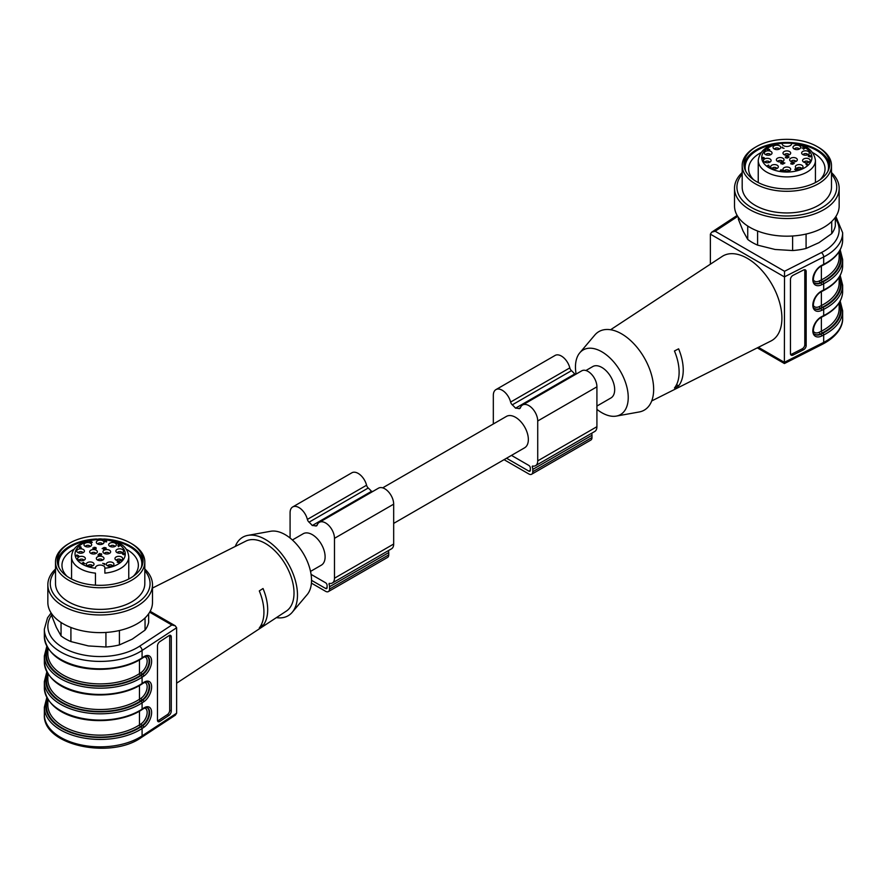 <?xml version="1.0" encoding="UTF-8"?>
<svg xmlns="http://www.w3.org/2000/svg" width="887" height="887" viewBox="0 0 887 887"><rect width="100%" height="100%" fill="white"/><g stroke="black" fill="none" stroke-linecap="round" stroke-linejoin="round"><path stroke-width="1.33" d="M791.548 143.749A4.712 2.716 180 0 1 786.836 146.477A4.712 2.716 180 0 1 782.134 143.749L782.134 143.306A25.113 14.502 -0 0 0 765.924 165.57A25.113 14.502 -0 0 0 807.758 165.57A25.113 14.502 -0 0 0 791.548 143.306L791.548 143.749M791.548 143.306L791.548 144.104L791.548 143.306A41.689 24.071 -0 0 0 782.134 143.317M804.631 269.703A3.493 2.14 -56.7 0 1 804.797 270.613L804.797 344.666A3.493 2.14 -56.7 0 1 802.17 348.835L803.555 349.744L793.067 355.066A3.493 2.14 -56.7 0 1 791.16 355.133A3.493 2.14 -56.7 0 1 790.45 353.547L790.45 279.494A3.493 2.14 -56.7 0 1 793.067 275.314L803.555 270.003A3.493 2.14 -56.7 0 1 805.474 269.936A3.493 2.14 -56.7 0 1 806.172 271.522L806.172 345.575A3.493 2.14 -56.7 0 1 803.555 349.744M793.067 355.066L791.692 354.157A3.493 2.14 -56.7 0 1 790.616 354.456M791.692 354.157L802.17 348.835M676.559 384.67L678.61 385.856L674.453 388.007A42.288 24.415 -120 0 0 674.453 350.975L678.61 348.824A42.554 24.57 60 0 1 678.61 385.856M585.919 370.511L592.782 366.553A18.139 10.478 60 0 1 606.763 371.409A18.139 10.478 60 0 1 614.68 389.67A18.139 10.478 60 0 1 610.921 397.975L596.918 406.058M493.327 423.975L493.327 395.358A12.562 7.251 60 0 1 495.922 389.615L555.118 355.432A12.562 7.251 60 0 1 569.809 367.883A3.493 2.018 -120 0 0 571.472 370.677A25.812 14.902 60 0 1 574.721 374.004A25.812 14.902 60 0 1 576.106 374.081A37.321 21.543 60 0 1 579.788 352.815A37.321 21.543 60 0 1 601.852 351.795A37.321 21.543 60 0 1 627.131 388.14A37.321 21.543 60 0 1 616.321 416.092A37.321 21.543 60 0 1 596.918 409.35M616.321 416.092L639.172 411.978A45.348 26.178 -120 0 0 652.311 378.006A45.348 26.178 -120 0 0 621.587 333.845A45.348 26.178 -120 0 0 594.767 335.086L579.788 352.815M610.6 329.742L722.162 256.443A48.829 28.196 60 0 1 747.375 258.372A48.829 28.196 60 0 1 779.496 302.145A48.829 28.196 60 0 1 770.969 340.985L651.712 400.946M835.332 218.546A52.322 30.213 180 0 1 821.373 252.584L784.529 271.278L784.374 362.328L784.418 363.537L822.959 343.99A3.493 1.885 63.1 0 0 823.679 342.382A55.814 32.22 0 0 0 842.65 318.178C843.071 324.631 839.091 335.386 822.959 343.99M822.759 264.88A1.397 0.754 -116.9 0 0 823.391 264.991A1.397 0.754 -116.9 0 0 823.679 264.348A55.814 32.22 0 0 0 842.65 240.144L842.65 232.738A55.814 32.22 180 0 1 823.679 256.942L784.374 276.888L710.376 234.157L711.662 232.194L715.155 231.23L737.729 216.395M710.376 234.157L710.376 264.182M829.655 165.669A42.909 24.769 -0 0 0 801.992 144.06A42.909 24.769 -0 0 0 756.5 149.715A42.909 24.769 -0 0 0 744.016 165.669M817.182 181.613A42.909 24.769 -0 0 0 829.744 164.095A42.909 24.769 -0 0 0 817.182 146.588A42.909 24.769 -0 0 0 756.5 146.588L756.5 146.588A42.909 24.769 -0 0 0 743.938 164.095A42.909 24.769 -0 0 0 756.5 181.613A42.909 24.769 -0 0 0 817.182 181.613M760.891 152.697A38.196 22.053 -0 0 0 759.826 153.285A38.196 22.053 -0 0 0 748.639 168.874A38.196 22.053 -0 0 0 753.673 179.806M820.009 179.806A38.196 22.053 -0 0 0 825.032 168.874A38.196 22.053 -0 0 0 812.791 152.697M773.442 144.437A41.689 24.071 -0 0 0 757.365 150.213A41.689 24.071 -0 0 0 745.712 171.158M827.959 171.158A41.689 24.071 -0 0 0 800.229 144.437M817.182 146.588L818.413 147.297A44.649 25.778 180 0 1 831.485 165.525A44.649 25.778 180 0 1 803.921 189.341A44.649 25.778 180 0 1 755.269 183.753A44.649 25.778 180 0 1 742.186 165.525A44.649 25.778 180 0 1 755.269 147.297L756.5 146.588M742.186 165.525L742.186 187.168A44.649 25.778 -0 0 0 786.836 212.947A44.649 25.778 -0 0 0 831.485 187.168L831.485 165.525M742.186 174.295A49.905 28.816 -0 0 0 786.836 215.984A49.905 28.816 -0 0 0 831.485 174.295M742.186 172.555A52.322 30.213 -0 0 0 734.514 188.31A52.322 30.213 -0 0 0 786.836 218.512A52.322 30.213 -0 0 0 839.157 188.31A52.322 30.213 -0 0 0 831.485 172.555M734.514 188.31L734.514 205.961A52.322 30.213 -0 0 0 786.836 236.175A52.322 30.213 -0 0 0 839.157 205.961L839.157 188.31M738.35 217.315L738.35 219.222L743.04 230.975L747.73 239.435L747.73 226.03M747.73 239.435A48.829 28.196 0 0 0 757.598 245.134L775.105 249.48L792.612 250.544L792.612 235.986M757.598 231.019L757.598 245.134M792.612 250.544A48.829 28.196 0 0 0 806.083 248.46L818.901 242.705L831.718 233.658L831.718 221.495M806.083 234.057L806.083 248.46M831.718 233.658A48.829 28.196 0 0 0 835.332 225.886L835.332 217.315M806.072 163.696L806.35 164.561L806.959 164.206L806.072 163.696L806.239 164.771M768.796 149.814L768.242 150.324M763.108 157.498L763.552 158.086M764.594 158.851L763.441 158.285L764.594 158.64M787.412 156.201L786.847 156.5L788.144 157.265L788.709 156.944L787.412 156.201L786.847 156.921M788.133 157.454L786.536 156.422L788.92 156.733L788.133 157.454L788.709 156.944M781.913 170.293L781.846 170.958L782.578 170.67L781.369 171.036M806.35 164.561L805.928 163.33L807.425 164.472M763.552 157.753L763.097 158.596M810.785 156.655L809.687 156.223M808.833 155.746L808.379 156.511M809.376 156.567L809.953 157.01M781.137 163.53L782.744 164.184L780.893 163.53M803.633 148.173L803.6 148.85L804.808 148.428L803.5 149.182L803.289 147.974L801.903 147.985L803.633 147.996L803.312 148.706M785.638 157.498L787.246 158.163L785.405 157.509M782.412 147.697L784.019 148.351L782.179 147.697M769.672 150.169L768.508 149.504L769.672 150.169M803.079 154.737A2.439 1.408 180 0 1 805.485 153.573A2.439 1.408 180 0 1 807.88 154.737M784.43 170.958A2.439 1.408 180 0 1 786.836 169.794A2.439 1.408 180 0 1 789.242 170.958M764.871 162.243A2.439 1.408 180 0 1 767.277 161.09A2.439 1.408 180 0 1 769.683 162.243M774.473 149.105A2.439 1.408 180 0 1 776.879 147.941A2.439 1.408 180 0 1 779.285 149.105M794.397 149.105A2.439 1.408 180 0 1 796.803 147.941A2.439 1.408 180 0 1 799.209 149.105M784.43 154.848A2.439 1.408 180 0 1 786.836 153.684A2.439 1.408 180 0 1 789.242 154.848M791.082 161.489A2.439 1.408 180 0 1 793.488 160.325A2.439 1.408 180 0 1 795.894 161.489M803.999 162.243A2.439 1.408 180 0 1 806.405 161.09A2.439 1.408 180 0 1 808.811 162.243M765.791 154.737A2.439 1.408 180 0 1 768.197 153.573A2.439 1.408 180 0 1 770.603 154.737M772.089 168.53A2.439 1.408 180 0 1 774.484 167.366A2.439 1.408 180 0 1 776.89 168.53M796.781 168.53A2.439 1.408 180 0 1 799.187 167.366A2.439 1.408 180 0 1 801.593 168.53M777.788 161.489A2.439 1.408 180 0 1 780.194 160.325A2.439 1.408 180 0 1 782.6 161.489M763.851 158.185L763.153 157.886L763.23 158.718M768.874 165.703L769.472 166.778L768.452 165.392L767.255 165.814L768.53 165.071M788.92 157.298L787.911 156.689M787.113 156.6L786.536 156.999M783.709 162.698L783.676 163.374L784.873 162.953L783.576 163.707L783.365 162.498L781.979 162.509L783.709 162.521L783.376 163.23M781.159 170.26L780.372 170.814M782.844 171.08L781.159 170.991M797.346 170.326L796.404 169.805M795.772 170.271L796.526 170.736M805.928 163.33L805.928 163.895M807.425 164.195L806.327 164.827M809.188 155.857L808.379 155.946L809.232 155.17L810.785 156.09L809.909 156.622L809.188 155.857M809.953 156.622L809.376 155.99M808.379 155.946L808.833 155.358M809.421 155.624L808.667 155.835L809.421 155.946M790.882 163.895L790.993 163.119L792.978 164.261L790.993 163.951L790.838 163.208M790.993 163.119L790.993 163.685M780.893 163.685L780.848 162.997M781.003 162.909L781.003 163.474M803.611 148.417L803.578 149.138M803.356 149.071L803.289 147.974L803.356 149.071M785.405 157.664L785.35 156.977M785.516 156.877L785.516 157.454M782.168 147.852L782.123 147.164M782.279 147.076L782.279 147.641M769.45 150.247L769.007 149.404C767.654 150.08 767.31 149.914 767.976 148.894L769.672 149.593L768.464 150.258L769.45 149.958L769.007 149.593M767.255 149.393L767.976 149.071M802.768 154.571A3.836 2.217 180 0 1 801.981 153.917A3.836 2.217 180 0 1 805.485 150.79A3.836 2.217 180 0 1 808.977 153.917A3.836 2.217 180 0 1 802.768 154.571M784.13 170.792A3.836 2.217 180 0 1 783.332 170.138A3.836 2.217 180 0 1 786.836 167.011A3.836 2.217 180 0 1 790.339 170.138A3.836 2.217 180 0 1 784.13 170.792M764.561 162.088A3.836 2.217 180 0 1 763.774 161.423A3.836 2.217 180 0 1 767.277 158.307A3.836 2.217 180 0 1 770.781 161.423A3.836 2.217 180 0 1 764.561 162.088M774.163 148.949A3.836 2.217 180 0 1 773.375 148.284A3.836 2.217 180 0 1 776.879 145.169A3.836 2.217 180 0 1 780.383 148.284A3.836 2.217 180 0 1 774.163 148.949M794.087 148.949A3.836 2.217 180 0 1 793.3 148.284A3.836 2.217 180 0 1 796.803 145.169A3.836 2.217 180 0 1 800.307 148.284A3.836 2.217 180 0 1 794.087 148.949M784.13 154.682A3.836 2.217 180 0 1 783.332 154.028A3.836 2.217 180 0 1 786.836 150.901A3.836 2.217 180 0 1 790.339 154.028A3.836 2.217 180 0 1 784.13 154.682M790.772 161.334A3.836 2.217 180 0 1 789.984 160.669A3.836 2.217 180 0 1 793.488 157.553A3.836 2.217 180 0 1 796.992 160.669A3.836 2.217 180 0 1 790.772 161.334M803.689 162.088A3.836 2.217 180 0 1 802.901 161.423A3.836 2.217 180 0 1 806.405 158.307A3.836 2.217 180 0 1 809.909 161.423A3.836 2.217 180 0 1 803.689 162.088M765.481 154.571A3.836 2.217 180 0 1 764.694 153.917A3.836 2.217 180 0 1 768.197 150.79A3.836 2.217 180 0 1 771.701 153.917A3.836 2.217 180 0 1 765.481 154.571M771.779 168.364A3.836 2.217 180 0 1 770.98 167.698A3.836 2.217 180 0 1 774.484 164.583A3.836 2.217 180 0 1 777.988 167.698A3.836 2.217 180 0 1 771.779 168.364M796.482 168.364A3.836 2.217 180 0 1 795.683 167.698A3.836 2.217 180 0 1 799.187 164.583A3.836 2.217 180 0 1 802.691 167.698A3.836 2.217 180 0 1 796.482 168.364M777.478 161.334A3.836 2.217 180 0 1 776.69 160.669A3.836 2.217 180 0 1 780.194 157.553A3.836 2.217 180 0 1 783.698 160.669A3.836 2.217 180 0 1 777.478 161.334M764.25 157.986L763.962 158.806L763.13 158.418L763.153 157.321L764.25 157.786L763.962 158.806M763.13 158.418L763.153 157.498M768.719 165.182L768.719 165.747M783.432 163.596L783.365 162.498L783.432 163.596M792.213 163.13L792.324 162.343L794.297 163.496L792.324 163.186L792.169 162.443M792.324 162.343L792.324 162.92M781.924 171.158L780.372 170.249L781.159 169.683L781.148 170.659L781.946 170.093L782.844 170.504L781.924 171.158L782.844 170.825M780.693 170.104L780.76 170.692M780.372 170.249L781.159 169.872M796.116 170.082L794.685 169.284L795.672 168.718L795.539 169.672L797.346 169.761L796.116 170.326M797.346 169.883L796.482 170.359M796.526 170.359L795.772 169.86M393.673 523.397L524.594 447.813A18.139 10.478 -120 0 0 528.353 439.508A18.139 10.478 -120 0 0 520.425 421.258A18.139 10.478 -120 0 0 506.455 416.391L382.685 487.85M310.528 571.405L321.349 565.152A18.139 10.478 -120 0 0 325.108 556.848A18.139 10.478 -120 0 0 317.191 538.597A18.139 10.478 -120 0 0 303.21 533.73L292.388 539.983M311.537 580.342L325.596 588.458A2.096 1.209 -120 0 0 326.649 588.569A2.096 1.209 -120 0 0 327.081 587.604L327.081 585.331A2.096 1.209 -120 0 0 325.596 582.77L311.071 574.377M290.082 538.021L290.082 512.708A12.562 7.251 60 0 1 292.688 506.954A12.562 7.251 60 0 1 307.379 519.405A3.493 2.018 -120 0 0 309.042 522.188A25.812 14.902 60 0 1 312.279 525.514A25.812 14.902 60 0 1 315.528 525.936A3.493 2.018 -120 0 0 316.592 525.825A3.493 2.018 -120 0 0 317.191 525.071A12.562 7.251 60 0 1 319.32 522.332A12.562 7.251 60 0 1 328.999 525.703A12.562 7.251 60 0 1 334.477 538.331L334.477 578.213A10.467 6.043 60 0 1 332.315 583.003A10.467 6.043 60 0 1 329.243 583.358L328.966 584.034A5.577 3.226 60 0 1 329.543 586.75L329.543 589.035A5.577 3.226 60 0 1 328.39 591.585A5.577 3.226 60 0 1 325.596 591.307L311.426 583.125M292.688 506.954L351.884 472.782A12.562 7.251 60 0 1 366.575 485.222A3.493 2.018 -120 0 0 368.238 488.016A25.812 14.902 60 0 1 371.476 491.343L312.279 525.514M371.476 491.343A25.812 14.902 60 0 1 372.873 491.42M319.32 522.332L378.516 488.16A12.562 7.251 60 0 1 388.196 491.52A12.562 7.251 60 0 1 393.673 504.16L393.673 544.03A10.467 6.043 60 0 1 391.511 548.82L332.315 583.003M388.428 550.605A5.577 3.226 60 0 1 388.739 552.579L388.739 554.852A5.577 3.226 60 0 1 387.586 557.413L328.39 591.585M506.532 458.235L528.84 471.119A2.096 1.209 -120 0 0 529.883 471.23A2.096 1.209 -120 0 0 530.326 470.265L530.326 467.992A2.096 1.209 -120 0 0 528.84 465.431L511.466 455.397M495.922 389.615A12.562 7.251 60 0 1 510.613 402.066A3.493 2.018 -120 0 0 512.276 404.849A25.812 14.902 60 0 1 515.524 408.175A25.812 14.902 60 0 1 518.762 408.597A3.493 2.018 -120 0 0 519.837 408.486A3.493 2.018 -120 0 0 520.425 407.732A12.562 7.251 60 0 1 522.565 404.993A12.562 7.251 60 0 1 532.244 408.353A12.562 7.251 60 0 1 537.722 420.992L537.722 460.874A10.467 6.043 60 0 1 535.548 465.664A10.467 6.043 60 0 1 532.488 466.019L532.211 466.695A5.577 3.226 60 0 1 532.788 469.411L532.788 471.696A5.577 3.226 60 0 1 531.635 474.246A5.577 3.226 60 0 1 528.84 473.968L504.06 459.666M574.721 374.004L515.524 408.175M522.565 404.993L581.761 370.821A12.562 7.251 60 0 1 591.441 374.181A12.562 7.251 60 0 1 596.918 386.821L596.918 426.691A10.467 6.043 60 0 1 594.745 431.481L535.548 465.664M591.662 433.266A5.577 3.226 60 0 1 591.984 435.24L591.984 437.513A5.577 3.226 60 0 1 590.831 440.074L531.635 474.246M104.866 573.135L104.866 568.245A25.113 14.502 0 0 0 121.075 545.971A25.113 14.502 0 0 0 79.242 545.971A25.113 14.502 0 0 0 95.452 568.245L95.452 567.791A4.712 2.716 180 0 1 100.164 565.074A4.712 2.716 180 0 1 104.866 567.791L104.866 573.135A28.606 16.509 0 0 0 128.759 556.848C127.872 548.754 123.26 540.626 100.176 538.864C81.582 540.615 72.047 546.603 71.559 556.848A28.606 16.509 0 0 0 95.452 573.135L95.452 585.165M169.583 635.336A3.493 1.885 -63.1 0 1 169.705 636.167L169.705 710.221A3.493 1.885 -63.1 0 1 167.41 714.589L158.196 720.632A3.493 1.885 -63.1 0 1 157.587 720.931M157.465 646.046A3.493 1.885 -63.1 0 1 159.771 641.689L168.985 635.635A3.493 1.885 -63.1 0 1 170.559 635.369A3.493 1.885 -63.1 0 1 171.28 636.966L171.28 711.019A3.493 1.885 -63.1 0 1 168.985 715.377L159.771 721.43A3.493 1.885 -63.1 0 1 158.196 721.696A3.493 1.885 -63.1 0 1 157.465 720.1L157.465 646.046M292.233 612.285L307.212 594.556A37.321 21.543 -120 0 0 308.366 564.032A37.321 21.543 -120 0 0 285.148 534.639A37.321 21.543 -120 0 0 270.679 531.269L247.828 535.382A45.348 26.178 60 0 1 265.413 539.473A45.348 26.178 60 0 1 293.63 575.197A45.348 26.178 60 0 1 292.233 612.285A45.348 26.178 60 0 1 276.4 617.629M235.288 546.425A45.348 26.178 60 0 1 247.828 535.382M176.624 683.178L286.301 611.121A40.447 23.35 -120 0 0 291.657 578.501A40.447 23.35 -120 0 0 265.413 543.476A40.447 23.35 -120 0 0 245.876 541.103L152.486 588.059M259.303 590.919L263.029 588.513A42.288 24.415 60 0 1 263.029 625.535L259.303 627.941A42.554 24.57 -120 0 0 259.303 590.919M261.399 624.592L263.029 625.535M44.35 687.857C48.364 723.548 113.203 728.781 141.809 709.766A1.397 0.854 -123.3 0 0 142.086 709.123L142.086 702.859A55.814 32.22 180 0 1 80.473 711.74A55.814 32.22 180 0 1 44.35 681.593L44.35 687.857A55.814 32.22 -0 0 0 80.473 718.015A55.814 32.22 -0 0 0 142.086 709.123L143.794 708.003A11.864 6.386 -63.1 0 1 151.622 712.549A11.864 6.386 -63.1 0 1 143.794 727.373L142.086 728.493A55.814 32.22 180 0 1 80.473 737.374A55.814 32.22 180 0 1 44.35 707.227L44.35 714.634A55.814 32.22 -0 0 0 80.473 744.781A55.814 32.22 -0 0 0 142.086 735.9A3.493 2.14 56.7 0 1 141.377 737.485L175.338 715.177L176.624 713.203L176.624 627.763L175.227 625.778L171.845 625.002L139.47 646.279A52.322 30.213 180 0 1 72.679 652.045A52.322 30.213 180 0 1 51.668 614.99M142.984 562.114A42.909 24.769 0 0 0 103.823 538.997M96.506 538.997A42.909 24.769 0 0 0 57.345 562.114M69.818 543.032L69.818 543.032A42.909 24.769 0 0 0 57.256 560.551A42.909 24.769 0 0 0 83.744 583.435A42.909 24.769 0 0 0 130.5 578.069A42.909 24.769 0 0 0 143.062 560.551A42.909 24.769 0 0 0 130.5 543.032L130.5 543.032A42.909 24.769 0 0 0 69.818 543.032L68.587 543.742A44.649 25.778 180 0 0 55.515 561.97A44.649 25.778 180 0 0 83.079 585.786A44.649 25.778 180 0 0 131.731 580.198A44.649 25.778 180 0 0 144.814 561.97A44.649 25.778 180 0 0 131.731 543.742L130.5 543.032L131.731 543.742M133.327 576.262A38.196 22.053 0 0 0 138.361 565.329A38.196 22.053 0 0 0 126.109 549.142M74.209 549.142A38.196 22.053 0 0 0 61.968 565.329A38.196 22.053 0 0 0 66.991 576.262M141.288 567.613A41.689 24.071 0 0 0 113.558 540.893M86.771 540.893A41.689 24.071 0 0 0 59.041 567.613M55.515 561.97L55.515 583.624A44.649 25.778 0 0 0 83.079 607.429A44.649 25.778 0 0 0 131.731 601.852A44.649 25.778 0 0 0 144.814 583.624L144.814 561.97M55.515 570.751A49.905 28.816 0 0 0 70.993 606.996A49.905 28.816 0 0 0 135.445 603.992A49.905 28.816 0 0 0 144.814 570.751M55.515 569.01A52.322 30.213 0 0 0 47.843 584.755A52.322 30.213 0 0 0 80.14 612.662A52.322 30.213 0 0 0 137.163 606.12A52.322 30.213 0 0 0 152.486 584.755A52.322 30.213 0 0 0 144.814 569.01M47.843 584.755L47.843 602.417A52.322 30.213 0 0 0 113.702 631.599A52.322 30.213 0 0 0 137.163 623.772A52.322 30.213 0 0 0 152.486 602.417L152.486 584.755M70.916 627.464L70.916 641.578L88.423 645.936L105.93 647A48.829 28.196 -0 0 0 119.412 644.916L132.23 639.161L145.047 630.114L145.047 617.94M145.047 630.114A48.829 28.196 -0 0 0 148.65 622.33L148.65 613.76M51.668 613.76L51.668 615.667L56.358 627.419L61.048 635.879L61.048 622.486M61.048 635.879A48.829 28.196 -0 0 0 70.916 641.578M105.93 647L105.93 632.442M119.412 630.502L119.412 644.916M80.928 547.856L80.65 546.98L80.041 547.334L80.928 548.133M123.448 554.164L123.903 553.521L123.892 554.231M124.346 554.109L123.903 553.521M123.559 553.832L122.406 553.832L123.149 552.945L122.406 553.676M99.588 555.539L100.153 555.04L98.291 554.597L100.153 555.04M98.867 554.087L100.464 555.118L98.08 554.818L98.867 554.087L98.291 555.007M105.087 541.458L105.631 540.937L104.821 540.571L105.631 541.325M104.821 540.571L104.422 541.292M118.758 562.358L118.204 562.092M81.127 548.188L80.761 547.346M77.091 555.495L76.215 556.027M78.167 556.936L78.477 556.227M78.333 556.127L77.579 556.493M77.624 556.127L77.047 555.683L77.624 556.127M83.644 562.48L83.711 563.567L83.644 562.48L83.711 563.567L85.097 563.567L83.367 563.544L83.4 562.691L82.192 563.112L83.5 562.369L83.711 564.143L83.422 562.979M101.595 554.608L101.484 553.821L101.484 554.663L99.51 553.521L101.362 554.042M104.832 564.409L104.721 563.633L104.721 564.476L102.737 563.334L104.588 563.855M118.004 561.748L117.239 562.181M79.12 560.262A2.439 1.408 180 0 1 80.784 559.165A2.439 1.408 180 0 1 83.245 559.52A2.439 1.408 180 0 1 83.921 560.262M97.758 544.041A2.439 1.408 180 0 1 99.433 542.944A2.439 1.408 180 0 1 101.883 543.299A2.439 1.408 180 0 1 102.57 544.041M117.317 552.756A2.439 1.408 180 0 1 118.991 551.647A2.439 1.408 180 0 1 121.452 552.002A2.439 1.408 180 0 1 122.129 552.756M107.715 565.895A2.439 1.408 180 0 1 109.389 564.797A2.439 1.408 180 0 1 111.851 565.141A2.439 1.408 180 0 1 112.527 565.895M87.791 565.895A2.439 1.408 180 0 1 89.465 564.797A2.439 1.408 180 0 1 91.926 565.141A2.439 1.408 180 0 1 92.603 565.895M97.758 560.152A2.439 1.408 180 0 1 99.433 559.054A2.439 1.408 180 0 1 101.883 559.409A2.439 1.408 180 0 1 102.57 560.152M91.106 553.51A2.439 1.408 180 0 1 92.78 552.413A2.439 1.408 180 0 1 95.242 552.756A2.439 1.408 180 0 1 95.918 553.51M78.189 552.756A2.439 1.408 180 0 1 79.863 551.647A2.439 1.408 180 0 1 82.325 552.002A2.439 1.408 180 0 1 83.001 552.756M116.397 560.262A2.439 1.408 180 0 1 118.071 559.165A2.439 1.408 180 0 1 120.532 559.52A2.439 1.408 180 0 1 121.209 560.262M110.11 546.47A2.439 1.408 180 0 1 111.784 545.372A2.439 1.408 180 0 1 114.235 545.727A2.439 1.408 180 0 1 114.911 546.47M85.407 546.47A2.439 1.408 180 0 1 87.081 545.372A2.439 1.408 180 0 1 89.532 545.727A2.439 1.408 180 0 1 90.219 546.47M104.4 553.51A2.439 1.408 180 0 1 106.074 552.413A2.439 1.408 180 0 1 108.536 552.756A2.439 1.408 180 0 1 109.212 553.51M123.87 553.699L123.038 553.311L122.75 554.331M123.847 554.796L123.77 553.965M118.548 546.725L117.993 545.716M98.867 554.663L97.969 555.074M103.568 547.955L103.635 549.042L103.568 547.955L103.635 549.042L105.021 549.042L103.291 549.02L103.324 548.166L102.127 548.587L103.424 547.844L103.635 549.618L103.358 548.454M106.484 541.624L105.852 540.893L104.156 541.037L105.076 540.383L106.628 541.303L105.298 541.757L106.24 541.192M106.628 541.868L105.076 540.948L104.156 541.613M90.518 541.757L89.654 542.356M91.228 542.423L90.474 541.946M79.575 547.346L80.673 546.714L81.271 548.099L79.531 547.634M80.894 546.847L80.894 547.412M77.812 555.694L78.621 555.606L77.768 556.382L76.215 555.462L77.091 554.918L77.812 555.694M77.047 555.107L77.624 555.827M77.579 555.916L78.333 555.717L77.579 555.916M96.118 548.066L94.022 547.29L96.007 547.589L96.162 548.343M96.007 547.589L96.007 548.155M106.107 548.277L104.023 547.501L105.996 547.8L106.152 548.554M105.996 547.8L105.996 548.377M83.367 563.544L83.422 562.824M83.5 562.369L83.5 562.935M101.484 553.821L101.484 554.397M104.721 563.633L104.721 564.21M117.55 561.582L117.993 562.147C119.346 561.46 119.69 561.637 119.024 562.646L117.328 561.948L118.536 561.283L117.55 561.582L117.993 562.425M119.745 562.147L119.024 562.646M84.232 556.969A3.836 2.217 180 0 1 85.019 559.442A3.836 2.217 180 0 1 81.515 560.75A3.836 2.217 180 0 1 78.023 559.442A3.836 2.217 180 0 1 79.342 556.714A3.836 2.217 180 0 1 84.232 556.969M102.87 540.748A3.836 2.217 180 0 1 103.668 543.221A3.836 2.217 180 0 1 100.164 544.529A3.836 2.217 180 0 1 96.661 543.221A3.836 2.217 180 0 1 97.98 540.493A3.836 2.217 180 0 1 102.87 540.748M122.439 549.463A3.836 2.217 180 0 1 123.226 551.925A3.836 2.217 180 0 1 119.723 553.244A3.836 2.217 180 0 1 116.219 551.925A3.836 2.217 180 0 1 117.55 549.197A3.836 2.217 180 0 1 122.439 549.463M112.837 562.602A3.836 2.217 180 0 1 113.625 565.063A3.836 2.217 180 0 1 110.121 566.383A3.836 2.217 180 0 1 106.617 565.063A3.836 2.217 180 0 1 107.948 562.336A3.836 2.217 180 0 1 112.837 562.602M92.913 562.602A3.836 2.217 180 0 1 93.7 565.063A3.836 2.217 180 0 1 90.197 566.383A3.836 2.217 180 0 1 86.693 565.063A3.836 2.217 180 0 1 88.024 562.336A3.836 2.217 180 0 1 92.913 562.602M102.87 556.859A3.836 2.217 180 0 1 103.668 559.331A3.836 2.217 180 0 1 100.164 560.639A3.836 2.217 180 0 1 96.661 559.331A3.836 2.217 180 0 1 97.98 556.604A3.836 2.217 180 0 1 102.87 556.859M96.228 550.217A3.836 2.217 180 0 1 97.016 552.69A3.836 2.217 180 0 1 93.512 553.998A3.836 2.217 180 0 1 90.008 552.69A3.836 2.217 180 0 1 91.339 549.962A3.836 2.217 180 0 1 96.228 550.217M83.311 549.463A3.836 2.217 180 0 1 84.099 551.925A3.836 2.217 180 0 1 80.595 553.244A3.836 2.217 180 0 1 77.091 551.925A3.836 2.217 180 0 1 78.422 549.197A3.836 2.217 180 0 1 83.311 549.463M121.519 556.969A3.836 2.217 180 0 1 122.306 559.442A3.836 2.217 180 0 1 118.803 560.75A3.836 2.217 180 0 1 115.299 559.442A3.836 2.217 180 0 1 116.629 556.714A3.836 2.217 180 0 1 121.519 556.969M115.221 543.177A3.836 2.217 180 0 1 116.02 545.649A3.836 2.217 180 0 1 112.516 546.957A3.836 2.217 180 0 1 109.012 545.649A3.836 2.217 180 0 1 110.332 542.922A3.836 2.217 180 0 1 115.221 543.177M90.518 543.177A3.836 2.217 180 0 1 91.317 545.649A3.836 2.217 180 0 1 87.813 546.957A3.836 2.217 180 0 1 84.309 545.649A3.836 2.217 180 0 1 85.629 542.922A3.836 2.217 180 0 1 90.518 543.177M109.522 550.217A3.836 2.217 180 0 1 110.31 552.69A3.836 2.217 180 0 1 106.806 553.998A3.836 2.217 180 0 1 103.302 552.69A3.836 2.217 180 0 1 104.633 549.962A3.836 2.217 180 0 1 109.522 550.217M122.75 553.765L123.038 552.745L123.847 554.231L122.75 553.765L123.038 552.934M123.87 553.233L123.847 554.231M117.993 545.15L118.548 546.159L119.745 545.738L118.47 546.47L117.993 545.616M103.291 549.02L103.358 548.299M103.424 547.844L103.424 548.41M94.787 548.831L92.703 548.055L94.676 548.354L94.831 549.108M94.676 548.354L94.676 548.931M104.156 541.037L105.076 540.571M105.819 541.669L106.628 541.403M90.474 541.38L92.315 542.267L91.328 542.833L91.461 541.879L89.654 541.791L91.117 541.303L90.474 541.38L91.228 542.145M89.654 541.791L90.518 541.38M758.241 182.567L758.241 160.392A28.606 16.509 -0 0 0 786.836 176.912A28.606 16.509 -0 0 0 815.441 160.392L815.441 182.567M806.172 271.522L804.797 270.613M806.172 345.575L804.797 344.666M839.157 251.62L839.157 257.23A52.322 30.213 180 0 1 821.373 279.926L819.433 280.913A9.07 5.566 -56.7 0 1 813.368 279.937M819.433 280.913A1.397 0.754 -116.9 0 0 820.353 282.654L822.293 281.667A1.397 0.754 -116.9 0 1 821.373 279.926L821.373 266.011M822.293 281.667A53.719 31.012 0 0 0 839.224 251.509M839.656 250.81A54.417 31.422 180 0 1 822.759 281.966L820.353 282.654A10.467 6.42 -56.7 0 1 814.865 283.008M821.451 265.967C812.159 271.056 812.17 284.283 815.075 283.153A10.467 6.42 123.3 0 0 820.819 282.953A1.397 0.754 63.1 0 1 821.739 284.705A11.864 7.273 -56.7 0 1 812.825 279.538A11.864 7.273 -56.7 0 1 821.739 265.335A1.397 0.754 63.1 0 1 821.451 265.967L823.391 264.991C835.876 258.439 842.295 250.167 842.65 240.144M822.759 281.966A1.397 0.754 63.1 0 1 823.679 283.718L821.739 284.705M842.65 259.514A55.814 32.22 180 0 1 823.679 283.718L823.679 289.982A55.814 32.22 0 0 0 842.65 265.778L842.65 259.514L840.189 249.824M821.739 265.335L823.679 264.348L823.679 256.942A3.493 1.885 -116.9 0 0 821.373 252.584M784.529 271.278L715.155 231.23M758.374 347.316L784.374 362.328L823.679 342.382L823.679 334.987L821.739 335.962A11.864 7.273 -56.7 0 1 812.825 330.807A11.864 7.273 -56.7 0 1 821.739 316.604L823.679 315.617A55.814 32.22 0 0 0 842.65 291.413L842.65 285.148A55.814 32.22 180 0 1 823.679 309.352L823.679 315.617A1.397 0.754 -116.9 0 1 823.391 316.249C835.876 309.707 842.295 301.425 842.65 291.413M839.157 277.254L839.157 282.864A52.322 30.213 180 0 1 821.373 305.56L819.433 306.536A9.07 5.566 -56.7 0 1 813.368 305.572M819.433 306.536A1.397 0.754 -116.9 0 0 820.353 308.288L822.293 307.301A1.397 0.754 -116.9 0 1 821.373 305.56L821.373 291.646M822.293 307.301A53.719 31.012 0 0 0 839.224 277.143M839.656 276.434A54.417 31.422 180 0 1 822.759 307.601L820.353 308.288A10.467 6.42 -56.7 0 1 814.865 308.643M821.739 290.969A1.397 0.754 -116.9 0 1 821.451 291.601C812.159 296.69 812.17 309.918 815.075 308.787A10.467 6.42 123.3 0 0 820.819 308.587A1.397 0.754 -116.9 0 1 821.739 310.328A11.864 7.273 -56.7 0 1 812.825 305.172A11.864 7.273 -56.7 0 1 821.739 290.969L823.679 289.982A1.397 0.754 -116.9 0 1 823.391 290.626C835.876 284.073 842.295 275.79 842.65 265.778M822.759 290.515A1.397 0.754 -116.9 0 0 823.391 290.626L821.451 291.601M822.759 307.601A1.397 0.754 63.1 0 1 823.679 309.352L821.739 310.328M821.373 317.28L821.373 331.195L819.433 332.17A9.07 5.566 -56.7 0 1 813.368 331.206M839.157 302.888L839.157 308.499A52.322 30.213 180 0 1 821.373 331.195A1.397 0.754 -116.9 0 0 822.293 332.935A53.719 31.012 0 0 0 839.224 302.777M821.739 316.604A1.397 0.754 -116.9 0 1 821.451 317.236C812.159 322.314 812.17 335.552 815.075 334.421A10.467 6.42 123.3 0 0 820.819 334.222L822.293 332.935M814.865 334.266A10.467 6.42 -56.7 0 0 820.353 333.922A1.397 0.754 63.1 0 1 819.433 332.17M839.656 302.068A54.417 31.422 180 0 1 822.759 333.235L820.819 334.222A1.397 0.754 -116.9 0 1 821.739 335.962M822.759 333.235A1.397 0.754 63.1 0 1 823.679 334.987A55.814 32.22 180 0 0 842.65 310.772L842.65 318.178M822.759 316.149A1.397 0.754 -116.9 0 0 823.391 316.249L821.451 317.236M327.081 587.604L325.596 588.458M366.575 485.222L307.379 519.405M368.238 488.016L309.042 522.188M317.236 524.949L315.528 525.936M393.673 504.16L334.477 538.331M393.673 544.03L334.477 578.213M329.953 583.469L328.966 584.034M388.739 552.579L329.543 586.75M388.739 554.852L329.543 589.035M530.326 470.265L528.84 471.119M569.809 367.883L510.613 402.066M571.472 370.677L512.276 404.849M520.469 407.61L518.762 408.597M596.918 386.821L537.722 420.992M596.918 426.691L537.722 460.874M533.198 466.13L532.211 466.695M591.984 435.24L532.788 469.411M591.984 437.513L532.788 471.696M169.705 636.167L171.28 636.966M169.705 710.221L171.28 711.019M167.41 714.589L168.985 715.377M158.196 720.632L159.771 721.43M144.592 656.768A9.07 4.89 -63.1 0 1 146.876 663.565A9.07 4.89 -63.1 0 1 141.166 672.501L139.47 673.621A52.322 30.213 180 0 1 81.704 681.948A52.322 30.213 180 0 1 47.843 653.686L47.843 648.064M47.776 647.965A53.719 31.012 -0 0 0 75.739 682.447A53.719 31.012 -0 0 0 140.512 675.295A1.397 0.854 -123.3 0 1 139.47 673.621L139.47 659.939M141.166 672.501A1.397 0.854 -123.3 0 0 142.219 674.175L142.74 674.442A10.467 5.644 116.9 0 0 149.16 664.829A10.467 5.644 116.9 0 0 147.475 656.557C147.464 655.948 146.133 656.225 143.506 657.378A1.397 0.854 -123.3 0 0 143.794 656.746A11.864 6.386 -63.1 0 1 151.622 661.281A11.864 6.386 -63.1 0 1 143.794 676.105L142.086 677.224A55.814 32.22 180 0 1 80.473 686.117A55.814 32.22 180 0 1 44.35 655.959L44.35 662.223A55.814 32.22 -0 0 0 80.473 692.381A55.814 32.22 -0 0 0 142.086 683.5L143.794 682.38A11.864 6.386 -63.1 0 1 151.622 686.915A11.864 6.386 -63.1 0 1 143.794 701.739L142.086 702.859A1.397 0.854 56.7 0 0 141.033 701.196A54.417 31.422 180 0 1 74.929 708.292A54.417 31.422 180 0 1 47.344 672.889M147.231 656.458A10.467 5.644 -63.1 0 1 148.561 664.84A10.467 5.644 -63.1 0 1 142.219 674.175L140.512 675.295M143.794 676.105A1.397 0.854 56.7 0 0 142.74 674.442L141.033 675.561A54.417 31.422 180 0 1 74.929 682.657A54.417 31.422 180 0 1 47.344 647.255M143.506 657.378L141.809 658.498A1.397 0.854 -123.3 0 0 142.086 657.866L143.794 656.746M141.033 675.561A1.397 0.854 56.7 0 1 142.086 677.224L142.086 683.5A1.397 0.854 -123.3 0 1 141.809 684.132C113.203 703.147 48.364 697.914 44.35 662.223M44.35 636.589A55.814 32.22 -0 0 0 80.473 666.747A55.814 32.22 -0 0 0 142.086 657.866L142.086 650.459A55.814 32.22 180 0 1 80.473 659.34A55.814 32.22 180 0 1 44.35 629.193L44.35 636.589C48.364 672.279 113.203 677.513 141.809 658.498M149.659 612.196L171.845 625.002M176.624 627.763L142.086 650.459A3.493 2.14 -123.3 0 0 139.47 646.279M176.624 713.203L142.086 735.9L142.086 728.493A1.397 0.854 56.7 0 0 141.033 726.819A54.417 31.422 180 0 1 74.929 733.926A54.417 31.422 180 0 1 47.344 698.524M144.592 682.402A9.07 4.89 -63.1 0 1 146.876 689.199A9.07 4.89 -63.1 0 1 141.166 698.136L139.47 699.255L139.47 685.573M47.776 673.599A53.719 31.012 -0 0 0 75.739 708.081A53.719 31.012 -0 0 0 140.512 700.93A1.397 0.854 -123.3 0 1 139.47 699.255A52.322 30.213 180 0 1 81.704 707.582A52.322 30.213 180 0 1 47.843 679.32L47.843 673.699M147.231 682.092A10.467 5.644 -63.1 0 1 148.561 690.463A10.467 5.644 -63.1 0 1 142.219 699.81L142.74 700.076A10.467 5.644 116.9 0 0 149.16 690.463A10.467 5.644 116.9 0 0 147.475 682.192C147.464 681.582 146.133 681.859 143.506 683.012A1.397 0.854 -123.3 0 0 143.794 682.38M141.166 698.136A1.397 0.854 -123.3 0 0 142.219 699.81L140.512 700.93M143.794 701.739A1.397 0.854 56.7 0 0 142.74 700.076L141.033 701.196M139.47 711.208L139.47 724.89A52.322 30.213 180 0 1 81.704 733.216A52.322 30.213 180 0 1 47.843 704.943L47.843 699.333M141.166 723.77L139.47 724.89A1.397 0.854 56.7 0 0 140.512 726.553L142.219 725.444A1.397 0.854 56.7 0 1 141.166 723.77A9.07 4.89 -63.1 0 0 146.876 714.833A9.07 4.89 -63.1 0 0 144.592 708.037M47.776 699.233A53.719 31.012 -0 0 0 75.739 733.715A53.719 31.012 -0 0 0 140.512 726.553M147.231 707.726A10.467 5.644 -63.1 0 1 148.561 716.097A10.467 5.644 -63.1 0 1 142.219 725.444L142.74 725.699A10.467 5.644 116.9 0 0 149.16 716.086A10.467 5.644 116.9 0 0 147.475 707.826C147.464 707.216 146.133 707.482 143.506 708.646A1.397 0.854 -123.3 0 0 143.794 708.003M143.794 727.373A1.397 0.854 56.7 0 0 142.74 725.699L141.033 726.819M118.381 545.66L118.381 546.226M842.65 232.738L835.876 216.495M737.152 215.441L711.662 232.194M840.189 275.458L842.65 285.148M840.189 301.092L842.65 310.772M757.276 347.859L784.418 363.537M767.599 149.36L767.599 149.925M762.654 157.775L762.654 158.341M788.72 157.01L788.72 157.587M786.836 156.456L786.836 157.021M782.578 170.692L782.578 171.258M781.369 170.603L781.369 171.169M810.463 156.112L810.463 156.689M809.432 155.58L809.432 156.145M808.523 155.613L808.523 156.179M790.894 163.419L790.894 163.984M780.893 163.208L780.893 163.773M803.578 148.706L803.578 149.271M785.405 157.187L785.405 157.753M782.179 147.375L782.179 147.941M769.472 149.881L769.472 150.457M783.642 163.23L783.642 163.796M792.213 162.654L792.213 163.219M780.682 170.171L780.682 170.736M795.75 169.794L795.75 170.359M797.036 169.849L797.036 170.415M791.681 142.663C805.884 144.348 813.8 150.269 815.441 160.392M781.99 142.663C767.798 144.348 759.871 150.269 758.241 160.392M128.759 579.011L128.759 556.848M71.559 579.011L71.559 556.848M46.811 646.279L44.35 655.959M51.124 612.95L47.521 617.851L44.35 629.193M175.227 625.778L150.169 611.309M141.809 684.132L143.506 683.012M46.811 671.914L44.35 681.593M141.809 709.766L143.506 708.646M46.811 697.548L44.35 707.227M141.377 737.485C110.653 759.616 42.41 745.402 44.35 714.634M119.401 562.192L119.401 562.757M123.448 553.787L123.448 554.364M124.346 553.776L124.346 554.342M98.28 554.53L98.28 555.107M100.164 555.096L100.164 555.661M104.422 540.859L104.422 541.425M105.631 540.948L105.631 541.513M76.537 555.428L76.537 556.005M77.568 555.972L77.568 556.537M78.477 555.938L78.477 556.504M96.106 548.122L96.106 548.698M106.107 548.343L106.107 548.909M101.595 554.364L101.595 554.929M104.821 564.176L104.821 564.742M117.527 561.659L117.527 562.236M94.787 548.898L94.787 549.463M106.318 541.38L106.318 541.946M91.25 541.757L91.25 542.323M89.964 541.702L89.964 542.267"/></g></svg>
